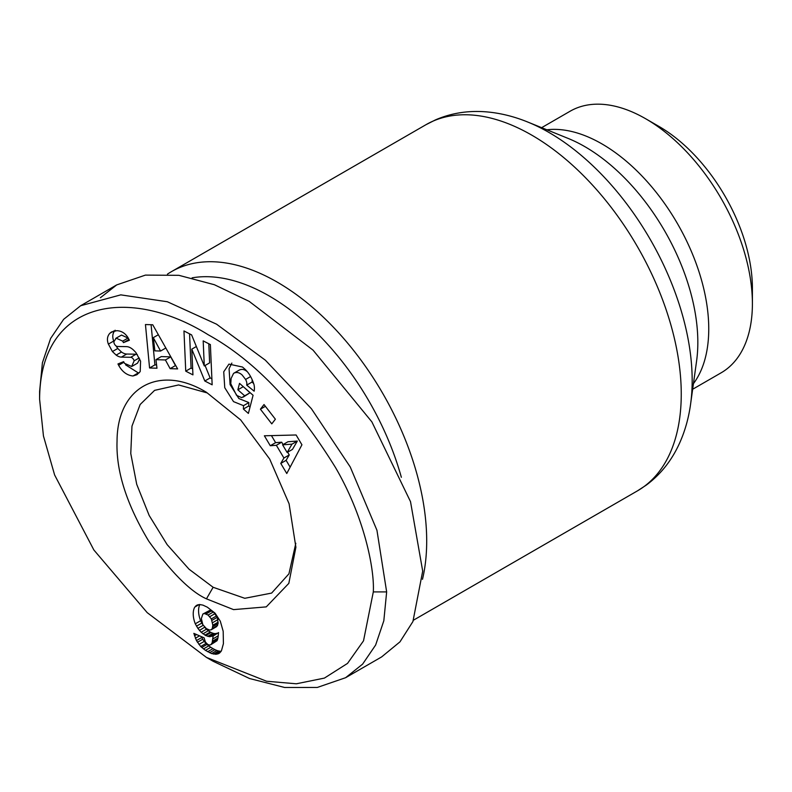 <?xml version="1.0" encoding="UTF-8"?>
<svg xmlns="http://www.w3.org/2000/svg" width="792" height="792" viewBox="0 0 792 792"><rect width="100%" height="100%" fill="white"/><g stroke="black" fill="none" stroke-linecap="round" stroke-linejoin="round"><path stroke-width="1.19" d="M373.309 591.901L363.518 640.827L347.53 663.399L324.393 678.101L296.327 683.793L266.567 681.239L206.474 657.429L147.213 612.652L93.862 549.975L54.618 474.972L43.451 435.986L39.6 399.227C39.937 300.109 129.155 285.407 208.256 334.788C253.984 360.063 296.406 404.336 335.541 467.597C364.528 517.344 374.636 569.557 373.309 591.901L386.654 591.901L383.823 620.789L375.626 645.044L362.617 664.132L345.599 677.714L317.275 687.456L284.675 687.486L249.53 678.516L213.147 661.28L206.474 657.429M206.455 392.307L240.689 419.938L269.706 459.083L289.09 503.781L295.891 547.242L288.823 583.367L266.26 606.88L233.571 609.622L206.455 598.841C190.555 591.693 171.32 572.467 148.748 541.154C126.522 504.177 115.949 470.884 117.048 441.273C117.107 387.09 159.509 363.865 206.455 392.307L206.455 392.297M295.822 543.272L288.941 573.814L271.636 593.079L244.787 598.297L213.127 587.278L189.07 569.23L167.132 544.619L149.173 515.463L136.709 484.288L130.769 453.509L131.967 426.155L140.154 404.504L154.608 390.357L178.586 384.942L206.9 392.832M231.848 363.082L229.076 368.716L230.086 384.615L238.867 398.544L248.856 402.574L243.51 405.662L233.521 401.623L224.75 387.704L223.73 371.804L228.947 364.112L242.491 367.033L244.54 368.834C248.728 372.537 251.905 377.873 254.064 384.833A16.285 9.405 60 0 1 254.143 391.179L246.698 385.12A6.603 3.812 -120 0 0 245.589 379.447L242.134 374.982C239.214 372.359 236.363 371.814 233.571 373.369L231.106 378.477L230.779 383.744L236.56 395.357L241.758 397.653L244.698 395.822L237.857 389.812L239.521 383.368L253.084 395.267L248.381 413.424L243.391 409.048L243.51 405.662M243.223 386.615L250.044 392.743L244.698 395.822M250.044 392.743L243.263 397.079M247.47 371.893C244.56 369.27 241.699 368.735 238.907 370.28L233.571 373.369M111.236 332.125L116.721 330.69C121.394 330.858 125.126 333.135 127.938 337.531L129.363 340.243L123.443 342.629L122.671 341.134L116.196 338.154L113.86 341.738A3.524 2.029 -120 0 0 117.434 346.47L126.591 346.639A13.207 7.623 60 0 1 130.66 347.916A13.207 7.623 60 0 1 134.056 350.608L135.887 352.519L140.58 361.103L140.204 371.577L136.947 374.715L132.947 375.992C127.007 375.339 122.265 371.824 118.721 365.439L117.959 363.954L123.631 361.657L124.492 363.33L131.67 366.488L134.145 360.835A3.524 2.029 -120 0 0 131.809 357.628A3.524 2.029 -120 0 0 130.73 357.291L121.384 357.113A13.207 7.623 60 0 1 116.167 355.103L112.414 351.549L108.286 343.886C106.791 339.669 107.296 336.154 109.801 333.313L111.632 331.878M113.81 330.997L109.801 333.313M115.137 330.234C112.632 333.066 112.127 336.59 113.632 340.808L113.87 341.461M125.562 364.835L138.283 372.903L132.947 375.992M167.429 274.161A211.424 122.067 60 0 1 171.488 271.626A211.424 122.067 60 0 1 277.2 282.101A211.424 122.067 60 0 1 422.483 579.308M192.09 277.843A200.099 115.533 60 0 1 269.191 295.97A200.099 115.533 60 0 1 401.356 477.309M692.663 389.248L721.126 372.814A151.015 87.189 -120 0 0 752.4 303.683A151.015 87.189 -120 0 0 645.619 118.721A151.015 87.189 -120 0 0 645.609 118.721A151.015 87.189 -120 0 0 570.101 111.236L541.649 127.67M752.4 303.683L752.4 288.268A132.145 76.289 -120 0 0 658.964 126.423L645.619 118.721L658.964 126.423M137.353 354.668A3.524 2.029 -120 0 0 137.155 354.549A3.524 2.029 -120 0 0 136.066 354.202L130.73 357.291M100.406 297.733L116.701 284.912L145.411 275.111L178.883 275.319L214.355 284.714L249.173 301.366L313.048 350.143L371.874 421.869L410.513 501.653L422.7 571.101L412.919 621.552L399.97 641.857L381.635 656.914L345.599 677.714M39.6 399.227L39.6 391.525L42.412 362.756L50.629 338.432L63.637 319.334L80.665 305.732L120.79 294.862L167.359 301.752L216.562 324.185L265.389 360.221L311.414 408.731L350.252 466.983L376.942 530.264L386.654 591.901M149.569 367.983L145.451 324.542L152.737 324.779L177.626 368.904L170.122 368.656L165.409 359.964L155.945 359.657L156.974 368.221L149.569 367.983L154.905 364.894L156.578 364.954M271.775 423.868L260.41 409.197L264.023 404.544L275.378 419.206L271.775 423.868M210.375 344.589L212.157 384.803L204.801 381.002L191.793 349.153L192.931 374.873L185.744 371.161L183.962 330.947L191.615 334.897L204.296 365.953L203.178 340.877L210.375 344.589M264.37 435.788L296.109 434.986L301.93 444.787L286.773 473.517L280.774 463.419L283.912 458.014L276.358 445.292L270.28 445.738L264.37 435.788M197.871 628.373L195.278 623.799A21.255 12.276 60 0 1 194.792 607.058L197.208 605.009L199.594 604.524L202.95 605.128L207.336 607.187L215.077 613.166L220.305 621.195L223.186 631.293L223.413 643.688L221.413 650.875L219.434 653.143L216.691 654.222L211.563 653.578L205.435 650.361L200.693 646.529L196.436 640.579L193.842 633.362L204.098 637.808L205.435 642.104L207.791 644.47L209.543 645.064L210.949 644.629L212.157 642.777L213.206 635.659L209.415 636.699L205.722 635.57L201.128 632.264L197.871 628.373L203.197 625.304M151.104 324.72L154.905 364.894M165.409 359.964L170.745 356.885L161.281 356.578L155.945 359.657M170.745 356.885L175.458 365.567L170.122 368.656M265.399 406.316L260.41 409.197M248.856 402.574L248.738 405.969L243.391 409.048M248.738 405.969L250.015 407.098M243.194 386.724L237.857 389.812M246.698 385.12L252.034 382.041A6.603 3.812 -120 0 0 252.034 379.309M252.034 382.041L246.688 385.159M252.024 382.081L253.668 383.516M115.731 338.372L121.532 335.065L128.007 338.055L128.779 339.55L123.443 342.629M116.078 345.955L117.751 348.47L112.414 351.549M117.751 348.47L121.503 352.014A13.207 7.623 -120 0 0 126.72 354.034L136.066 354.202M139.679 358.984L137.551 363.142L132.205 366.231M138.283 372.903L139.333 372.745M204.801 381.002L210.137 377.913L211.89 378.823M208.791 343.768L209.632 362.875L204.296 365.953M189.565 333.838L191.08 368.072L185.744 371.161M191.08 368.072L192.664 368.894M196.357 346.52L191.793 349.153M205.069 365.508L210.137 377.913M271.438 435.61L275.616 442.659L270.28 445.738M275.616 442.659L281.695 442.203L276.358 445.292M287.625 452.192L289.258 454.935L283.912 458.014M281.695 442.203L283.09 444.55M289.258 454.935L286.11 460.33L280.774 463.419M286.11 460.33L290.139 467.122M195.278 623.799L200.624 620.72L201.821 623.066L196.485 626.155M201.821 623.066L202.802 624.631M204.643 627.205L199.435 630.462M204.772 627.383L206.465 629.185L201.128 632.264M206.465 629.185L208.286 630.739L202.95 633.828M208.286 630.739L210.236 632.046L204.9 635.125M210.236 632.046L211.058 632.491L205.722 635.57M211.058 632.491L213.008 633.283L207.662 636.372M213.008 633.283L214.751 633.61L209.415 636.699M214.751 633.61L210.108 636.679M215.444 633.6L217.008 633.283L211.672 636.372M217.008 633.283L213.206 635.659M218.542 632.58L213.157 636.075M218.493 632.986L218.236 635.837L212.9 638.916M218.236 635.837L217.909 638.065L212.563 641.154M217.909 638.065L217.493 639.698L212.157 642.777M217.493 639.698L217.028 640.738L211.692 643.817M217.028 640.738L210.949 644.629M196.604 634.56L194.485 635.778M199.564 635.837L195.357 638.263M201.366 636.619L201.772 637.491L196.436 640.579M201.772 637.491L202.752 639.213L197.406 642.292M202.752 639.213L204.257 641.381L198.921 644.47M204.257 641.381L206.029 643.441L200.693 646.529M206.029 643.441L207.029 644.411L201.693 647.49M207.029 644.411L208.771 645.856L203.435 648.935M208.771 645.856L210.771 647.282L205.435 650.361M210.771 647.282L213.028 648.638L207.692 651.727M213.028 648.638L214.899 649.628L209.563 652.717M214.899 649.628L216.909 650.489L211.563 653.578M216.909 650.489L218.75 651.024L213.414 654.103M218.75 651.024L220.473 651.242L215.127 654.331M220.661 651.935L216.691 654.222M220.473 651.242L221.186 651.202M219.671 652.954L218.127 653.836M197.406 604.949L195.891 605.821M199.129 604.553L194.792 607.058M199.832 604.543A21.255 12.276 -120 0 0 200.624 620.72M297.327 441.055L292.486 449.391L287.14 452.47L291.991 444.144L297.327 441.055L287.951 441.748L282.605 444.827L287.14 452.47M211.385 629.63L212.286 628.492L212.85 625.205L211.335 618.918L208.078 615.047L204.385 613.513L202.871 614.028L209.722 610.424L213.414 611.968L217.315 617.265L218.107 623.561L216.721 626.551L211.177 629.779L216.721 626.551M160.568 351.044L153.302 337.639L154.885 350.856L160.568 351.044L165.845 348.005M153.302 337.639L158.35 334.729M291.991 444.144L282.605 444.827M202.871 614.028L201.356 618.572L202.821 624.69L206.435 628.64L209.613 630.066L211.177 629.779M212.286 628.492L217.622 625.413M212.771 626.64L218.107 623.561M212.85 625.205L218.186 622.126M212.612 622.67L217.958 619.591M211.979 620.354L217.315 617.265M211.335 618.918L216.671 615.829M209.821 616.651L215.157 613.562M208.078 615.047L213.414 611.968M206.128 613.929L211.474 610.84M204.385 613.513L209.722 610.424M413.543 620.146L637.461 490.862A211.424 122.067 -120 0 0 669.874 321.443A211.424 122.067 -120 0 0 531.749 135.135A211.424 122.067 -120 0 0 426.037 124.661L435.452 119.899C450.688 113.305 466.983 110.583 484.328 111.712C498.812 112.692 513.335 116.157 527.898 122.097A202.554 116.939 -120 0 1 548.945 132.452A202.554 116.939 -120 0 1 690.614 403.94L696.604 360.914A159.895 92.317 -120 0 0 584.763 146.599A159.895 92.317 -120 0 0 568.141 138.422L527.898 122.097M206.455 598.841L213.127 587.278M113.711 341.035L108.375 344.114M693.436 383.665A151.015 87.189 -120 0 0 694.931 260.241A151.015 87.189 -120 0 0 601.96 143.916A151.015 87.189 -120 0 0 546.866 129.789M250.619 376.547L245.589 379.447M128.007 338.055L122.671 341.134M121.503 352.014L116.167 355.103M126.72 354.034L121.384 357.113M134.145 360.835L139.184 357.935M123.918 362.221L118.642 365.27M426.037 124.661L171.488 271.626M637.461 490.862L646.292 485.1C659.617 475.2 670.131 462.459 677.823 446.856C684.209 433.838 688.476 419.532 690.614 403.94M80.655 305.722L116.701 284.912"/></g></svg>
